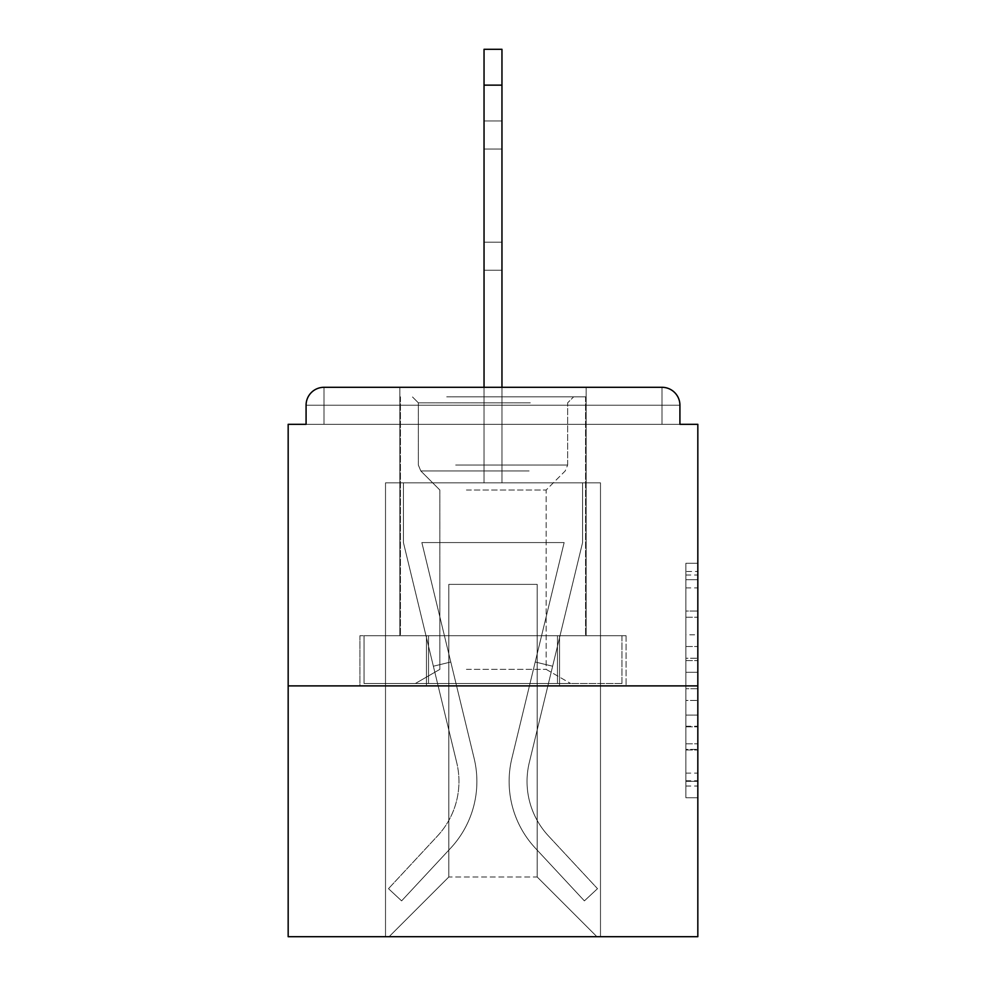 <?xml version="1.0" encoding="UTF-8"?>
<svg xmlns="http://www.w3.org/2000/svg" width="986" height="986" viewBox="0 0 986 986"><rect width="100%" height="100%" fill="white"/><g stroke="black" fill="none" stroke-linecap="round" stroke-linejoin="round"><path stroke-width="0.74" stroke-dasharray="4.93 3.7" d="M685.886 634.787L685.886 672.304L697.829 672.304L697.829 786.027L697.829 574.998L697.829 672.304L685.886 672.304L685.886 571.486L685.886 797.748L685.886 563.277L685.886 781.331L697.829 781.331L685.886 781.331L697.829 781.331L685.886 781.331L685.886 743.814L685.886 797.748L697.829 797.748L697.829 563.277L697.829 780.752L697.829 688.721L685.886 688.721L697.829 688.721L697.829 743.814L697.829 579.694L685.886 579.694L697.829 579.694L697.829 797.748L697.829 574.998L697.829 797.748L685.886 797.748L685.886 563.277L697.829 563.277L697.829 574.998L697.829 563.277L697.829 574.998L697.829 563.277L697.829 571.486L697.829 563.277L685.886 563.277L685.886 579.694L697.829 579.694L685.886 579.694L685.886 634.787L697.829 634.787M399.835 635.723L399.835 387.301L586.165 387.301L399.835 387.301L586.165 387.301L399.835 387.301L399.835 635.723L586.165 635.723L586.165 387.301L399.835 387.301L586.165 387.301L399.835 387.301L586.165 387.301L586.165 635.723L399.835 635.723M697.829 658.241L697.829 646.52L697.829 658.241L685.886 658.241L685.886 611.049L685.886 749.976L685.886 715.096L697.829 715.096L685.886 715.096L685.886 797.748L697.829 797.748L685.886 797.748L697.829 797.748L685.886 797.748L685.886 563.277L697.829 563.277L685.886 563.277L697.829 563.277L685.886 563.277L685.886 658.241L697.829 658.241M697.829 685.886L697.829 936.7L288.171 936.7L288.171 685.886L697.829 685.886L697.829 424.325L679.921 424.325L679.921 405.221L679.921 424.325L306.079 424.325L306.079 405.221L306.079 424.325L288.171 424.325L288.171 685.886L697.829 685.886L288.171 685.886M484.04 387.301L484.04 85.129L484.04 482.844L484.04 85.129L484.04 482.844L484.04 85.129L484.04 482.844L484.04 85.129L484.04 482.844L484.04 85.129L484.04 482.844L484.04 85.129L484.04 482.844L484.04 85.129L484.04 482.844L484.04 85.129L484.04 482.844L484.04 85.129L484.04 482.844L484.04 85.129L484.04 482.844L484.04 85.129L484.04 482.844L484.04 85.129L484.04 482.844L484.04 85.129L501.96 85.129L484.04 85.129L501.96 85.129L484.04 85.129L501.96 85.129L484.04 85.129L501.96 85.129L484.04 85.129L501.96 85.129L484.04 85.129L501.96 85.129L484.04 85.129L501.96 85.129L484.04 85.129L501.96 85.129L484.04 85.129L501.96 85.129L484.04 85.129L501.96 85.129L484.04 85.129L501.96 85.129L484.04 85.129L484.04 49.3L501.96 49.3L484.04 49.3L501.96 49.3L501.96 85.129L484.04 85.129L484.04 49.3L501.96 49.3L484.04 49.3L501.96 49.3L501.96 85.129L484.04 85.129L484.04 49.3L501.96 49.3L484.04 49.3L501.96 49.3L501.96 85.129L484.04 85.129L484.04 49.3L501.96 49.3L501.96 85.129L484.04 85.129L484.04 49.3L484.04 482.844L484.04 424.325L484.04 482.844L484.04 424.325L484.04 482.844L484.04 424.325L484.04 482.844L484.04 424.325L484.04 482.844L484.04 424.325L484.04 482.844L484.04 424.325L484.04 482.844L484.04 424.325L484.04 482.844L484.04 424.325L484.04 482.844L484.04 424.325L484.04 482.844L484.04 424.325L484.04 482.844L484.04 424.325L484.04 482.844L484.04 424.325L484.04 482.844L484.04 424.325L484.04 482.844L484.04 424.325L484.04 482.844L484.04 424.325L501.96 424.325L484.04 424.325L501.96 424.325L484.04 424.325L501.96 424.325L484.04 424.325L501.96 424.325L484.04 424.325L501.96 424.325L484.04 424.325L501.96 424.325L484.04 424.325L501.96 424.325L484.04 424.325L501.96 424.325L484.04 424.325L501.96 424.325L484.04 424.325L501.96 424.325L484.04 424.325L501.96 424.325L484.04 424.325L501.96 424.325L484.04 424.325L501.96 424.325L484.04 424.325L501.96 424.325L484.04 424.325L501.96 424.325L484.04 424.325L484.04 482.844L484.04 424.325L501.96 424.325L484.04 424.325L484.04 482.844L385.514 482.844L385.514 936.7L600.486 936.7L600.486 482.844L385.514 482.844L385.514 936.7L389.088 936.7L448.815 876.985L448.815 584.365L448.815 876.985L448.815 584.365L537.185 584.365L537.185 876.985L596.912 936.7L600.486 936.7L600.486 482.844L385.514 482.844L385.514 936.7L389.088 936.7L448.815 876.985L448.815 584.365L448.815 876.985L448.815 584.365L537.185 584.365L537.185 876.985L596.912 936.7L600.486 936.7L600.486 482.844L385.514 482.844L385.514 936.7L389.088 936.7L448.815 876.985L448.815 584.365L537.185 584.365L537.185 876.985L596.912 936.7L600.486 936.7L600.486 482.844L385.514 482.844L385.514 936.7L389.088 936.7L448.815 876.985L448.815 584.365L537.185 584.365L537.185 876.985L596.912 936.7L600.486 936.7L600.486 482.844L385.514 482.844L385.514 936.7L389.088 936.7L448.815 876.985L448.815 584.365L537.185 584.365L537.185 876.985L596.912 936.7L600.486 936.7L600.486 482.844L385.514 482.844L385.514 936.7L389.088 936.7L448.815 876.985L448.815 584.365L537.185 584.365L537.185 876.985L596.912 936.7L600.486 936.7L600.486 482.844L385.514 482.844L385.514 936.7L389.088 936.7L448.815 876.985L448.815 584.365L537.185 584.365L537.185 876.985L596.912 936.7L600.486 936.7L600.486 482.844L385.514 482.844L385.514 936.7L389.088 936.7L448.815 876.985L448.815 584.365L537.185 584.365L537.185 876.985L596.912 936.7L600.486 936.7L600.486 482.844L385.514 482.844L385.514 936.7L389.088 936.7L448.815 876.985L448.815 584.365L537.185 584.365L537.185 876.985L596.912 936.7L600.486 936.7L600.486 482.844L385.514 482.844L385.514 936.7L389.088 936.7L448.815 876.985L448.815 584.365L537.185 584.365L537.185 876.985L596.912 936.7L600.486 936.7L600.486 482.844L385.514 482.844L385.514 936.7L389.088 936.7L448.815 876.985L448.815 584.365L537.185 584.365L537.185 876.985L596.912 936.7L600.486 936.7L600.486 482.844L385.514 482.844L385.514 936.7L389.088 936.7L448.815 876.985L448.815 584.365L537.185 584.365L537.185 876.985L596.912 936.7L600.486 936.7L600.486 482.844L385.514 482.844L385.514 936.7L389.088 936.7L448.815 876.985L448.815 584.365L537.185 584.365L537.185 876.985L596.912 936.7L600.486 936.7L600.486 482.844L385.514 482.844L385.514 936.7L389.088 936.7L448.815 876.985L448.815 584.365L537.185 584.365L537.185 876.985L596.912 936.7L600.486 936.7L600.486 482.844L385.514 482.844L385.514 936.7L389.088 936.7L448.815 876.985L448.815 584.365L537.185 584.365L537.185 876.985L596.912 936.7L600.486 936.7L600.486 482.844L385.514 482.844L385.514 936.7L389.088 936.7L448.815 876.985L448.815 584.365L537.185 584.365L537.185 876.985L596.912 936.7L600.486 936.7L600.486 482.844L501.96 482.844L600.486 482.844L501.96 482.844L600.486 482.844L501.96 482.844L600.486 482.844L501.96 482.844L600.486 482.844L501.96 482.844L600.486 482.844L501.96 482.844L600.486 482.844L501.96 482.844L600.486 482.844L501.96 482.844L600.486 482.844L600.486 936.7L600.486 482.844L600.486 936.7L600.486 482.844L600.486 936.7L600.486 482.844L600.486 936.7L600.486 482.844L600.486 936.7L600.486 482.844L600.486 936.7L600.486 482.844L600.486 936.7L600.486 482.844L600.486 936.7L389.088 936.7L448.815 876.985L448.815 584.365L537.185 584.365L537.185 876.985L596.912 936.7L537.185 876.985L596.912 936.7L537.185 876.985L596.912 936.7L537.185 876.985L596.912 936.7L537.185 876.985L596.912 936.7L537.185 876.985L596.912 936.7L537.185 876.985L596.912 936.7L537.185 876.985L596.912 936.7L537.185 876.985L448.815 876.985L448.815 584.365L537.185 584.365L537.185 876.985L596.912 936.7L537.185 876.985L537.185 584.365L448.815 584.365L537.185 584.365L537.185 876.985L537.185 584.365L448.815 584.365L448.815 876.985L448.815 584.365L537.185 584.365L537.185 876.985L537.185 584.365L448.815 584.365L448.815 876.985L448.815 584.365L537.185 584.365L537.185 876.985L537.185 584.365L448.815 584.365L448.815 876.985L448.815 584.365L537.185 584.365L537.185 876.985L537.185 584.365L448.815 584.365L448.815 876.985L448.815 584.365L537.185 584.365L537.185 876.985L537.185 584.365L448.815 584.365L448.815 876.985L448.815 584.365L537.185 584.365L537.185 876.985L537.185 584.365L448.815 584.365L448.815 876.985L537.185 876.985L537.185 584.365L448.815 584.365L537.185 584.365L537.185 876.985L537.185 584.365L448.815 584.365L448.815 876.985L389.088 936.7L448.815 876.985L389.088 936.7L448.815 876.985L389.088 936.7L448.815 876.985L389.088 936.7L448.815 876.985L389.088 936.7L448.815 876.985L389.088 936.7L448.815 876.985L389.088 936.7L448.815 876.985L389.088 936.7L448.815 876.985L389.088 936.7L385.514 936.7L389.088 936.7L385.514 936.7L389.088 936.7L385.514 936.7L389.088 936.7L385.514 936.7L389.088 936.7L385.514 936.7L389.088 936.7L385.514 936.7L389.088 936.7L385.514 936.7L389.088 936.7L385.514 936.7L385.514 482.844L385.514 936.7L385.514 482.844L385.514 936.7L385.514 482.844L385.514 936.7L385.514 482.844L385.514 936.7L385.514 482.844L385.514 936.7L385.514 482.844L385.514 936.7L385.514 482.844L385.514 936.7L385.514 482.844L501.96 482.844L501.96 49.3L501.96 482.844L501.96 49.3L484.04 49.3L484.04 482.844L501.96 482.844L501.96 49.3L501.96 482.844L484.04 482.844L501.96 482.844L501.96 49.3L484.04 49.3L501.96 49.3L501.96 482.844L501.96 49.3L484.04 49.3L484.04 482.844L501.96 482.844L501.96 49.3L501.96 482.844L484.04 482.844L501.96 482.844L501.96 49.3L484.04 49.3L501.96 49.3L501.96 482.844L501.96 49.3L484.04 49.3L484.04 85.129L484.04 49.3L501.96 49.3L501.96 482.844L484.04 482.844L501.96 482.844L501.96 49.3L484.04 49.3L484.04 482.844L501.96 482.844L501.96 49.3L501.96 482.844L501.96 49.3L484.04 49.3L501.96 49.3L501.96 482.844L484.04 482.844L501.96 482.844L501.96 49.3L484.04 49.3L484.04 482.844L501.96 482.844L501.96 49.3L501.96 482.844L501.96 49.3L484.04 49.3L501.96 49.3L501.96 482.844L484.04 482.844L501.96 482.844L501.96 49.3L484.04 49.3L484.04 85.129L484.04 49.3L501.96 49.3L501.96 482.844L501.96 49.3L484.04 49.3L484.04 482.844L501.96 482.844L501.96 387.301M679.921 405.221L662 405.221L662 387.301L662 405.221L679.921 405.221L662 405.221L662 387.301L662 405.221L679.921 405.221L662 405.221L662 387.301L662 405.221L679.921 405.221L662 405.221L662 387.301L662 405.221L679.921 405.221L662 405.221L662 387.301L662 405.221L679.921 405.221L662 405.221L662 387.301L662 405.221L679.921 405.221L662 405.221L662 387.301L662 405.221L679.921 405.221L662 405.221L662 387.301L662 405.221L679.921 405.221L662 405.221L662 387.301L662 405.221L679.921 405.221L662 405.221L662 387.301L662 405.221L679.921 405.221L662 405.221L662 387.301L662 405.221L679.921 405.221L662 405.221L662 387.301L662 405.221L679.921 405.221L662 405.221L662 387.301L662 405.221L679.921 405.221L662 405.221L662 387.301L662 405.221L679.921 405.221L662 405.221L662 387.301L662 424.325L662 405.221L679.921 405.221L662 405.221L662 387.301L324 387.301L662 387.301L324 387.301L662 387.301L324 387.301L662 387.301L324 387.301L662 387.301L662 405.221L679.921 405.221A17.921 17.921 0 0 0 662 387.301A17.921 17.921 0 0 1 679.921 405.221A17.921 17.921 0 0 0 662 387.301A17.921 17.921 0 0 1 679.921 405.221A17.921 17.921 0 0 0 662 387.301A17.921 17.921 0 0 1 679.921 405.221A17.921 17.921 0 0 0 662 387.301A17.921 17.921 0 0 1 679.921 405.221A17.921 17.921 0 0 0 662 387.301A17.921 17.921 0 0 1 679.921 405.221A17.921 17.921 0 0 0 662 387.301A17.921 17.921 0 0 1 679.921 405.221A17.921 17.921 0 0 0 662 387.301A17.921 17.921 0 0 1 679.921 405.221L679.921 424.325L679.921 405.221A17.921 17.921 0 0 0 662 387.301L324 387.301L662 387.301A17.921 17.921 0 0 1 679.921 405.221A17.921 17.921 0 0 0 662 387.301L324 387.301L662 387.301A17.921 17.921 0 0 1 679.921 405.221A17.921 17.921 0 0 0 662 387.301L324 387.301A17.921 17.921 0 0 0 306.079 405.221A17.921 17.921 0 0 1 324 387.301A17.921 17.921 0 0 0 306.079 405.221L306.079 424.325L679.921 424.325L306.079 424.325L679.921 424.325L306.079 424.325L679.921 424.325L306.079 424.325L679.921 424.325L306.079 424.325L679.921 424.325L306.079 424.325L679.921 424.325L306.079 424.325L679.921 424.325L306.079 424.325L679.921 424.325L306.079 424.325L679.921 424.325L306.079 424.325L679.921 424.325L306.079 424.325L679.921 424.325L306.079 424.325L679.921 424.325L306.079 424.325L679.921 424.325L306.079 424.325L679.921 424.325L679.921 405.221A17.921 17.921 0 0 0 662 387.301L324 387.301A17.921 17.921 0 0 0 306.079 405.221A17.921 17.921 0 0 1 324 387.301A17.921 17.921 0 0 0 306.079 405.221L306.079 424.325L324 424.325L306.079 424.325L306.079 405.221A17.921 17.921 0 0 1 324 387.301A17.921 17.921 0 0 0 306.079 405.221L324 405.221L324 424.325L662 424.325L324 424.325L324 405.221L662 405.221L324 405.221L324 424.325L324 405.221L662 405.221L662 424.325L662 405.221L324 405.221L324 424.325L324 405.221L662 405.221L662 424.325L662 405.221L324 405.221L324 424.325L324 405.221L662 405.221L662 424.325L662 405.221L324 405.221L324 424.325L324 405.221L662 405.221L662 424.325L662 405.221L324 405.221L324 424.325L324 405.221L662 405.221L662 424.325L662 405.221L324 405.221L324 424.325L324 405.221L662 405.221L662 424.325L662 405.221L324 405.221L324 424.325L324 405.221L662 405.221L662 424.325L662 405.221L324 405.221L324 424.325L324 405.221L662 405.221L662 424.325L662 405.221L324 405.221L324 424.325L324 405.221L662 405.221L662 424.325L662 405.221L324 405.221L324 424.325L324 405.221L662 405.221L662 424.325L662 405.221L324 405.221L324 424.325L324 405.221L662 405.221L662 424.325L662 405.221L324 405.221L324 424.325L324 405.221L662 405.221L662 424.325L662 405.221L324 405.221L324 424.325L324 405.221L662 405.221L662 424.325L662 405.221L324 405.221L324 424.325L324 405.221L662 405.221L662 424.325L662 405.221L324 405.221L324 424.325L324 405.221L662 405.221L662 424.325L662 405.221L324 405.221L324 387.301A17.921 17.921 0 0 0 306.079 405.221L324 405.221L324 387.301A17.921 17.921 0 0 0 306.079 405.221L324 405.221L324 387.301A17.921 17.921 0 0 0 306.079 405.221L324 405.221L324 387.301A17.921 17.921 0 0 0 306.079 405.221L324 405.221L324 387.301A17.921 17.921 0 0 0 306.079 405.221L324 405.221L324 387.301A17.921 17.921 0 0 0 306.079 405.221L324 405.221L324 387.301A17.921 17.921 0 0 0 306.079 405.221L324 405.221L324 387.301A17.921 17.921 0 0 0 306.079 405.221L324 405.221L324 387.301A17.921 17.921 0 0 0 306.079 405.221L324 405.221L324 387.301A17.921 17.921 0 0 0 306.079 405.221L324 405.221L324 387.301A17.921 17.921 0 0 0 306.079 405.221L324 405.221L324 387.301A17.921 17.921 0 0 0 306.079 405.221L324 405.221L324 387.301L324 405.221L306.079 405.221L324 405.221L324 387.301L324 405.221L306.079 405.221L324 405.221L324 387.301L324 405.221L306.079 405.221L324 405.221L324 387.301L324 405.221L306.079 405.221L324 405.221L324 387.301L324 405.221L306.079 405.221L324 405.221L324 387.301L324 405.221L306.079 405.221L324 405.221L324 387.301L324 405.221L306.079 405.221L324 405.221L324 387.301L324 405.221L306.079 405.221L324 405.221L324 387.301L324 405.221L306.079 405.221L324 405.221L324 387.301L324 405.221L306.079 405.221M359.915 685.886L626.085 685.886L359.915 685.886L359.915 635.723L626.085 635.723L426.457 635.723L426.457 685.886L426.457 635.723L559.543 635.723L559.543 685.886L559.543 635.723L626.085 635.723L626.085 685.886L626.085 635.723L359.915 635.723L359.915 685.886M685.886 672.304L697.829 672.304L685.886 672.304M685.886 571.486L685.886 563.277L685.886 571.486L697.829 571.486L685.886 571.486M685.886 749.385L685.886 700.442L685.886 749.385L697.829 749.385L685.886 749.385M685.886 700.442L685.886 688.721L697.829 688.721L685.886 688.721L685.886 700.442L697.829 700.442L685.886 700.442M685.886 611.049L685.886 579.694L685.886 611.049L697.829 611.049L685.886 611.049M685.886 563.277L697.829 563.277L685.886 563.277L685.886 574.998L685.886 563.277L697.829 563.277M685.886 797.748L697.829 797.748L685.886 797.748L685.886 786.027L685.886 797.748M559.543 635.723L559.543 685.886L559.543 635.723M426.457 635.723L426.457 685.886L426.457 635.723M511.87 758.382A97.934 97.934 0 0 0 535.336 848.133L584.39 900.871L597.504 888.669L584.39 900.871L535.336 848.133L584.39 900.871L597.504 888.669L584.39 900.871L535.336 848.133L584.39 900.871L597.504 888.669L584.39 900.871L535.336 848.133L584.39 900.871L597.504 888.669L584.39 900.871L535.336 848.133L584.39 900.871L597.504 888.669L584.39 900.871L535.336 848.133L584.39 900.871L597.504 888.669L584.39 900.871L535.336 848.133L584.39 900.871L597.504 888.669L584.39 900.871L535.336 848.133L584.39 900.871L597.504 888.669L584.39 900.871L535.336 848.133L584.39 900.871L597.504 888.669L584.39 900.871L535.336 848.133L584.39 900.871L597.504 888.669L584.39 900.871L535.336 848.133L584.39 900.871L597.504 888.669L584.39 900.871L535.336 848.133L584.39 900.871L597.504 888.669L584.39 900.871L535.336 848.133L584.39 900.871L597.504 888.669L584.39 900.871L535.336 848.133L584.39 900.871L597.504 888.669L584.39 900.871L535.336 848.133L584.39 900.871L597.504 888.669L584.39 900.871L535.336 848.133L584.39 900.871L597.504 888.669L584.39 900.871L535.336 848.133L584.39 900.871L597.504 888.669L584.39 900.871L535.336 848.133L584.39 900.871L597.504 888.669L584.39 900.871L535.336 848.133L584.39 900.871L597.504 888.669L584.39 900.871L535.336 848.133L584.39 900.871L597.504 888.669L584.39 900.871L535.336 848.133L584.39 900.871L597.504 888.669L584.39 900.871L535.336 848.133L584.39 900.871L597.504 888.669L584.39 900.871L535.336 848.133L584.39 900.871L597.504 888.669L584.39 900.871L535.336 848.133L584.39 900.871L597.504 888.669L584.39 900.871L535.336 848.133L584.39 900.871L597.504 888.669L584.39 900.871L535.336 848.133L584.39 900.871L597.504 888.669L584.39 900.871L535.336 848.133L584.39 900.871L597.504 888.669L584.39 900.871L535.336 848.133L584.39 900.871L597.504 888.669L584.39 900.871L535.336 848.133L584.39 900.871L597.504 888.669L584.39 900.871L535.336 848.133L584.39 900.871L597.504 888.669L584.39 900.871L535.336 848.133L584.39 900.871L597.504 888.669L584.39 900.871L535.336 848.133L584.39 900.871L597.504 888.669L584.39 900.871L535.336 848.133A97.934 97.934 0 0 1 509.121 781.43A97.934 97.934 0 0 0 535.336 848.133A97.934 97.934 0 0 1 509.121 781.43A97.934 97.934 0 0 0 535.336 848.133A97.934 97.934 0 0 1 509.121 781.43A97.934 97.934 0 0 0 535.336 848.133A97.934 97.934 0 0 1 509.121 781.43A97.934 97.934 0 0 0 535.336 848.133A97.934 97.934 0 0 1 509.121 781.43A97.934 97.934 0 0 0 535.336 848.133A97.934 97.934 0 0 1 509.121 781.43A97.934 97.934 0 0 0 535.336 848.133A97.934 97.934 0 0 1 509.121 781.43A97.934 97.934 0 0 0 535.336 848.133A97.934 97.934 0 0 1 509.121 781.43A97.934 97.934 0 0 0 535.336 848.133A97.934 97.934 0 0 1 509.121 781.43A97.934 97.934 0 0 0 535.336 848.133A97.934 97.934 0 0 1 509.121 781.43A97.934 97.934 0 0 0 535.336 848.133A97.934 97.934 0 0 1 509.121 781.43A97.934 97.934 0 0 0 535.336 848.133A97.934 97.934 0 0 1 509.121 781.43A97.934 97.934 0 0 0 535.336 848.133A97.934 97.934 0 0 1 509.121 781.43A97.934 97.934 0 0 0 535.336 848.133A97.934 97.934 0 0 1 509.121 781.43A97.934 97.934 0 0 0 535.336 848.133A97.934 97.934 0 0 1 509.121 781.43A97.934 97.934 0 0 0 535.336 848.133A97.934 97.934 0 0 1 509.121 781.43A97.934 97.934 0 0 0 535.336 848.133A97.934 97.934 0 0 1 509.121 781.43A97.934 97.934 0 0 0 535.336 848.133A97.934 97.934 0 0 1 509.121 781.43A97.934 97.934 0 0 0 535.336 848.133A97.934 97.934 0 0 1 509.121 781.43A97.934 97.934 0 0 0 535.336 848.133A97.934 97.934 0 0 1 509.121 781.43A97.934 97.934 0 0 0 535.336 848.133A97.934 97.934 0 0 1 509.121 781.43A97.934 97.934 0 0 0 535.336 848.133A97.934 97.934 0 0 1 509.121 781.43A97.934 97.934 0 0 0 535.336 848.133A97.934 97.934 0 0 1 509.121 781.43A97.934 97.934 0 0 0 535.336 848.133A97.934 97.934 0 0 1 509.121 781.43A97.934 97.934 0 0 0 535.336 848.133A97.934 97.934 0 0 1 509.121 781.43A97.934 97.934 0 0 0 535.336 848.133A97.934 97.934 0 0 1 509.121 781.43A97.934 97.934 0 0 0 535.336 848.133A97.934 97.934 0 0 1 509.121 781.43A97.934 97.934 0 0 0 535.336 848.133A97.934 97.934 0 0 1 509.121 781.43A97.934 97.934 0 0 0 535.336 848.133A97.934 97.934 0 0 1 509.121 781.43A97.934 97.934 0 0 0 535.336 848.133A97.934 97.934 0 0 1 509.121 781.43A97.934 97.934 0 0 0 535.336 848.133A97.934 97.934 0 0 1 509.121 781.43A97.934 97.934 0 0 0 535.336 848.133A97.934 97.934 0 0 1 511.87 758.382A97.934 97.934 0 0 0 509.121 781.43A97.934 97.934 0 0 1 511.87 758.382A97.934 97.934 0 0 0 509.121 781.43A97.934 97.934 0 0 1 511.87 758.382A97.934 97.934 0 0 0 509.121 781.43A97.934 97.934 0 0 1 511.87 758.382A97.934 97.934 0 0 0 509.121 781.43A97.934 97.934 0 0 1 511.87 758.382A97.934 97.934 0 0 0 509.121 781.43A97.934 97.934 0 0 1 511.87 758.382A97.934 97.934 0 0 0 509.121 781.43A97.934 97.934 0 0 1 511.87 758.382A97.934 97.934 0 0 0 509.121 781.43A97.934 97.934 0 0 1 511.87 758.382A97.934 97.934 0 0 0 509.121 781.43A97.934 97.934 0 0 1 511.87 758.382A97.934 97.934 0 0 0 509.121 781.43A97.934 97.934 0 0 1 511.87 758.382A97.934 97.934 0 0 0 509.121 781.43A97.934 97.934 0 0 1 511.87 758.382A97.934 97.934 0 0 0 509.121 781.43A97.934 97.934 0 0 1 511.87 758.382A97.934 97.934 0 0 0 509.121 781.43A97.934 97.934 0 0 1 511.87 758.382A97.934 97.934 0 0 0 509.121 781.43A97.934 97.934 0 0 1 511.87 758.382A97.934 97.934 0 0 0 509.121 781.43A97.934 97.934 0 0 1 511.87 758.382A97.934 97.934 0 0 0 509.121 781.43A97.934 97.934 0 0 1 511.87 758.382A97.934 97.934 0 0 0 509.121 781.43A97.934 97.934 0 0 1 511.87 758.382A97.934 97.934 0 0 0 509.121 781.43A97.934 97.934 0 0 1 511.87 758.382A97.934 97.934 0 0 0 509.121 781.43A97.934 97.934 0 0 1 511.87 758.382A97.934 97.934 0 0 0 509.121 781.43A97.934 97.934 0 0 1 511.87 758.382A97.934 97.934 0 0 0 509.121 781.43A97.934 97.934 0 0 1 511.87 758.382A97.934 97.934 0 0 0 509.121 781.43A97.934 97.934 0 0 1 511.87 758.382A97.934 97.934 0 0 0 509.121 781.43A97.934 97.934 0 0 1 511.87 758.382A97.934 97.934 0 0 0 509.121 781.43A97.934 97.934 0 0 1 511.87 758.382A97.934 97.934 0 0 0 509.121 781.43A97.934 97.934 0 0 1 511.87 758.382A97.934 97.934 0 0 0 509.121 781.43A97.934 97.934 0 0 1 511.87 758.382A97.934 97.934 0 0 0 509.121 781.43A97.934 97.934 0 0 1 511.87 758.382A97.934 97.934 0 0 0 509.121 781.43A97.934 97.934 0 0 1 511.87 758.382A97.934 97.934 0 0 0 509.121 781.43A97.934 97.934 0 0 1 511.87 758.382A97.934 97.934 0 0 0 509.121 781.43A97.934 97.934 0 0 1 511.87 758.382A97.934 97.934 0 0 0 509.121 781.43A97.934 97.934 0 0 1 511.87 758.382A97.934 97.934 0 0 0 509.121 781.43A97.934 97.934 0 0 1 511.87 758.382L564.14 542.571L511.87 758.382L535.213 662L552.628 666.216L529.285 762.597A80.026 80.026 0 0 0 548.462 835.931L597.504 888.669L548.462 835.931A80.026 80.026 0 0 1 527.042 781.43A80.026 80.026 0 0 0 548.462 835.931A80.026 80.026 0 0 1 527.042 781.43A80.026 80.026 0 0 0 548.462 835.931A80.026 80.026 0 0 1 527.042 781.43A80.026 80.026 0 0 0 548.462 835.931A80.026 80.026 0 0 1 527.042 781.43A80.026 80.026 0 0 0 548.462 835.931A80.026 80.026 0 0 1 527.042 781.43A80.026 80.026 0 0 0 548.462 835.931A80.026 80.026 0 0 1 527.042 781.43A80.026 80.026 0 0 0 548.462 835.931A80.026 80.026 0 0 1 527.042 781.43A80.026 80.026 0 0 0 548.462 835.931A80.026 80.026 0 0 1 527.042 781.43A80.026 80.026 0 0 0 548.462 835.931A80.026 80.026 0 0 1 527.042 781.43A80.026 80.026 0 0 0 548.462 835.931A80.026 80.026 0 0 1 527.042 781.43A80.026 80.026 0 0 0 548.462 835.931A80.026 80.026 0 0 1 527.042 781.43A80.026 80.026 0 0 0 548.462 835.931A80.026 80.026 0 0 1 527.042 781.43A80.026 80.026 0 0 0 548.462 835.931A80.026 80.026 0 0 1 527.042 781.43A80.026 80.026 0 0 0 548.462 835.931A80.026 80.026 0 0 1 527.042 781.43A80.026 80.026 0 0 0 548.462 835.931A80.026 80.026 0 0 1 527.042 781.43A80.026 80.026 0 0 0 548.462 835.931A80.026 80.026 0 0 1 527.042 781.43A80.026 80.026 0 0 0 548.462 835.931A80.026 80.026 0 0 1 527.042 781.43A80.026 80.026 0 0 0 548.462 835.931A80.026 80.026 0 0 1 527.042 781.43A80.026 80.026 0 0 0 548.462 835.931A80.026 80.026 0 0 1 527.042 781.43A80.026 80.026 0 0 0 548.462 835.931A80.026 80.026 0 0 1 527.042 781.43A80.026 80.026 0 0 0 548.462 835.931A80.026 80.026 0 0 1 527.042 781.43A80.026 80.026 0 0 0 548.462 835.931A80.026 80.026 0 0 1 527.042 781.43A80.026 80.026 0 0 0 548.462 835.931A80.026 80.026 0 0 1 527.042 781.43A80.026 80.026 0 0 0 548.462 835.931A80.026 80.026 0 0 1 527.042 781.43A80.026 80.026 0 0 0 548.462 835.931A80.026 80.026 0 0 1 527.042 781.43A80.026 80.026 0 0 0 548.462 835.931A80.026 80.026 0 0 1 527.042 781.43A80.026 80.026 0 0 0 548.462 835.931A80.026 80.026 0 0 1 527.042 781.43A80.026 80.026 0 0 0 548.462 835.931A80.026 80.026 0 0 1 527.042 781.43A80.026 80.026 0 0 0 548.462 835.931A80.026 80.026 0 0 1 527.042 781.43A80.026 80.026 0 0 0 548.462 835.931A80.026 80.026 0 0 1 527.042 781.43A80.026 80.026 0 0 0 548.462 835.931A80.026 80.026 0 0 1 527.042 781.43A80.026 80.026 0 0 0 548.462 835.931A80.026 80.026 0 0 1 529.285 762.597A80.026 80.026 0 0 0 527.042 781.43A80.026 80.026 0 0 1 529.285 762.597A80.026 80.026 0 0 0 527.042 781.43A80.026 80.026 0 0 1 529.285 762.597A80.026 80.026 0 0 0 527.042 781.43A80.026 80.026 0 0 1 529.285 762.597A80.026 80.026 0 0 0 527.042 781.43A80.026 80.026 0 0 1 529.285 762.597A80.026 80.026 0 0 0 527.042 781.43A80.026 80.026 0 0 1 529.285 762.597A80.026 80.026 0 0 0 527.042 781.43A80.026 80.026 0 0 1 529.285 762.597A80.026 80.026 0 0 0 527.042 781.43A80.026 80.026 0 0 1 529.285 762.597A80.026 80.026 0 0 0 527.042 781.43A80.026 80.026 0 0 1 529.285 762.597A80.026 80.026 0 0 0 527.042 781.43A80.026 80.026 0 0 1 529.285 762.597A80.026 80.026 0 0 0 527.042 781.43A80.026 80.026 0 0 1 529.285 762.597A80.026 80.026 0 0 0 527.042 781.43A80.026 80.026 0 0 1 529.285 762.597A80.026 80.026 0 0 0 527.042 781.43A80.026 80.026 0 0 1 529.285 762.597A80.026 80.026 0 0 0 527.042 781.43A80.026 80.026 0 0 1 529.285 762.597A80.026 80.026 0 0 0 527.042 781.43A80.026 80.026 0 0 1 529.285 762.597A80.026 80.026 0 0 0 527.042 781.43A80.026 80.026 0 0 1 529.285 762.597A80.026 80.026 0 0 0 527.042 781.43A80.026 80.026 0 0 1 529.285 762.597A80.026 80.026 0 0 0 527.042 781.43A80.026 80.026 0 0 1 529.285 762.597A80.026 80.026 0 0 0 527.042 781.43A80.026 80.026 0 0 1 529.285 762.597A80.026 80.026 0 0 0 527.042 781.43A80.026 80.026 0 0 1 529.285 762.597A80.026 80.026 0 0 0 527.042 781.43A80.026 80.026 0 0 1 529.285 762.597A80.026 80.026 0 0 0 527.042 781.43A80.026 80.026 0 0 1 529.285 762.597A80.026 80.026 0 0 0 527.042 781.43A80.026 80.026 0 0 1 529.285 762.597A80.026 80.026 0 0 0 527.042 781.43A80.026 80.026 0 0 1 529.285 762.597A80.026 80.026 0 0 0 527.042 781.43A80.026 80.026 0 0 1 529.285 762.597A80.026 80.026 0 0 0 527.042 781.43A80.026 80.026 0 0 1 529.285 762.597A80.026 80.026 0 0 0 527.042 781.43A80.026 80.026 0 0 1 529.285 762.597A80.026 80.026 0 0 0 527.042 781.43A80.026 80.026 0 0 1 529.285 762.597A80.026 80.026 0 0 0 527.042 781.43A80.026 80.026 0 0 1 529.285 762.597A80.026 80.026 0 0 0 527.042 781.43A80.026 80.026 0 0 1 529.285 762.597A80.026 80.026 0 0 0 527.042 781.43A80.026 80.026 0 0 1 529.285 762.597A80.026 80.026 0 0 0 527.042 781.43A80.026 80.026 0 0 1 529.285 762.597L582.578 542.571L529.285 762.597L582.578 542.571L582.578 482.844L403.422 482.844L582.578 482.844L403.422 482.844L582.578 482.844L403.422 482.844L582.578 482.844L403.422 482.844L582.578 482.844L403.422 482.844L582.578 482.844L403.422 482.844L582.578 482.844L403.422 482.844L582.578 482.844L403.422 482.844L582.578 482.844L403.422 482.844L582.578 482.844L403.422 482.844L582.578 482.844L403.422 482.844L582.578 482.844L403.422 482.844L582.578 482.844L403.422 482.844L582.578 482.844L403.422 482.844L582.578 482.844L403.422 482.844L582.578 482.844L403.422 482.844L582.578 482.844L582.578 542.571L529.285 762.597L582.578 542.571L582.578 482.844L582.578 542.571L529.285 762.597L582.578 542.571L582.578 482.844L582.578 542.571L529.285 762.597L582.578 542.571L582.578 482.844L582.578 542.571L529.285 762.597L582.578 542.571L582.578 482.844L582.578 542.571L529.285 762.597L582.578 542.571L582.578 482.844L582.578 542.571L529.285 762.597L582.578 542.571L582.578 482.844L582.578 542.571L529.285 762.597L582.578 542.571L582.578 482.844L582.578 542.571L529.285 762.597L582.578 542.571L582.578 482.844L582.578 542.571L529.285 762.597L582.578 542.571L582.578 482.844L582.578 542.571L529.285 762.597L582.578 542.571L582.578 482.844L582.578 542.571L529.285 762.597L582.578 542.571L582.578 482.844L582.578 542.571L529.285 762.597L582.578 542.571L582.578 482.844L582.578 542.571L529.285 762.597L582.578 542.571L582.578 482.844L582.578 542.571L529.285 762.597L582.578 542.571L582.578 482.844L582.578 542.571L529.285 762.597L552.628 666.216L535.213 662L511.87 758.382L564.14 542.571L421.86 542.571L474.13 758.382A97.934 97.934 0 0 1 450.664 848.133A97.934 97.934 0 0 0 474.13 758.382A97.934 97.934 0 0 1 450.664 848.133L401.61 900.871L450.664 848.133L401.61 900.871L388.496 888.669L401.61 900.871L388.496 888.669L401.61 900.871L450.664 848.133A97.934 97.934 0 0 0 474.13 758.382A97.934 97.934 0 0 1 450.664 848.133A97.934 97.934 0 0 0 474.13 758.382A97.934 97.934 0 0 1 450.664 848.133L401.61 900.871L450.664 848.133L401.61 900.871L388.496 888.669L401.61 900.871L388.496 888.669L401.61 900.871L450.664 848.133A97.934 97.934 0 0 0 474.13 758.382A97.934 97.934 0 0 1 450.664 848.133A97.934 97.934 0 0 0 474.13 758.382A97.934 97.934 0 0 1 450.664 848.133L401.61 900.871L450.664 848.133L401.61 900.871L388.496 888.669L401.61 900.871L388.496 888.669L401.61 900.871L450.664 848.133A97.934 97.934 0 0 0 474.13 758.382A97.934 97.934 0 0 1 450.664 848.133A97.934 97.934 0 0 0 474.13 758.382A97.934 97.934 0 0 1 450.664 848.133L401.61 900.871L450.664 848.133L401.61 900.871L388.496 888.669L401.61 900.871L388.496 888.669L401.61 900.871L450.664 848.133A97.934 97.934 0 0 0 474.13 758.382A97.934 97.934 0 0 1 450.664 848.133A97.934 97.934 0 0 0 474.13 758.382A97.934 97.934 0 0 1 450.664 848.133L401.61 900.871L450.664 848.133L401.61 900.871L388.496 888.669L401.61 900.871L388.496 888.669L401.61 900.871L450.664 848.133A97.934 97.934 0 0 0 474.13 758.382A97.934 97.934 0 0 1 450.664 848.133A97.934 97.934 0 0 0 474.13 758.382A97.934 97.934 0 0 1 450.664 848.133L401.61 900.871L450.664 848.133L401.61 900.871L388.496 888.669L401.61 900.871L388.496 888.669L401.61 900.871L450.664 848.133A97.934 97.934 0 0 0 474.13 758.382A97.934 97.934 0 0 1 450.664 848.133A97.934 97.934 0 0 0 474.13 758.382A97.934 97.934 0 0 1 450.664 848.133L401.61 900.871L450.664 848.133L401.61 900.871L388.496 888.669L401.61 900.871L388.496 888.669L401.61 900.871L450.664 848.133A97.934 97.934 0 0 0 474.13 758.382A97.934 97.934 0 0 1 450.664 848.133A97.934 97.934 0 0 0 474.13 758.382A97.934 97.934 0 0 1 450.664 848.133L401.61 900.871L450.664 848.133L401.61 900.871L388.496 888.669L401.61 900.871L388.496 888.669L401.61 900.871L450.664 848.133A97.934 97.934 0 0 0 474.13 758.382A97.934 97.934 0 0 1 450.664 848.133A97.934 97.934 0 0 0 474.13 758.382A97.934 97.934 0 0 1 450.664 848.133L401.61 900.871L450.664 848.133L401.61 900.871L388.496 888.669L401.61 900.871L388.496 888.669L401.61 900.871L450.664 848.133A97.934 97.934 0 0 0 474.13 758.382A97.934 97.934 0 0 1 450.664 848.133A97.934 97.934 0 0 0 474.13 758.382A97.934 97.934 0 0 1 450.664 848.133L401.61 900.871L450.664 848.133L401.61 900.871L388.496 888.669L401.61 900.871L388.496 888.669L401.61 900.871L450.664 848.133A97.934 97.934 0 0 0 474.13 758.382A97.934 97.934 0 0 1 450.664 848.133A97.934 97.934 0 0 0 474.13 758.382A97.934 97.934 0 0 1 450.664 848.133L401.61 900.871L450.664 848.133L401.61 900.871L388.496 888.669L401.61 900.871L388.496 888.669L401.61 900.871L450.664 848.133A97.934 97.934 0 0 0 474.13 758.382A97.934 97.934 0 0 1 450.664 848.133A97.934 97.934 0 0 0 474.13 758.382A97.934 97.934 0 0 1 450.664 848.133L401.61 900.871L450.664 848.133L401.61 900.871L388.496 888.669L401.61 900.871L388.496 888.669L401.61 900.871L450.664 848.133A97.934 97.934 0 0 0 474.13 758.382A97.934 97.934 0 0 1 450.664 848.133A97.934 97.934 0 0 0 474.13 758.382A97.934 97.934 0 0 1 450.664 848.133L401.61 900.871L450.664 848.133L401.61 900.871L388.496 888.669L401.61 900.871L388.496 888.669L401.61 900.871L450.664 848.133A97.934 97.934 0 0 0 474.13 758.382A97.934 97.934 0 0 1 450.664 848.133A97.934 97.934 0 0 0 474.13 758.382A97.934 97.934 0 0 1 450.664 848.133L401.61 900.871L450.664 848.133L401.61 900.871L388.496 888.669L401.61 900.871L388.496 888.669L401.61 900.871L450.664 848.133A97.934 97.934 0 0 0 474.13 758.382A97.934 97.934 0 0 1 450.664 848.133A97.934 97.934 0 0 0 474.13 758.382A97.934 97.934 0 0 1 450.664 848.133L401.61 900.871L450.664 848.133L401.61 900.871L388.496 888.669L401.61 900.871L388.496 888.669L401.61 900.871L450.664 848.133A97.934 97.934 0 0 0 474.13 758.382A97.934 97.934 0 0 1 450.664 848.133A97.934 97.934 0 0 0 474.13 758.382A97.934 97.934 0 0 1 450.664 848.133L401.61 900.871L450.664 848.133L401.61 900.871L388.496 888.669L401.61 900.871L388.496 888.669L401.61 900.871L450.664 848.133A97.934 97.934 0 0 0 474.13 758.382L421.86 542.571L564.14 542.571L511.87 758.382L535.213 662L552.628 666.216L535.213 662L511.87 758.382L564.14 542.571L421.86 542.571L474.13 758.382L450.787 662L433.372 666.216L456.715 762.597A80.026 80.026 0 0 1 437.537 835.931L388.496 888.669L437.537 835.931A80.026 80.026 0 0 0 456.715 762.597A80.026 80.026 0 0 1 437.537 835.931L388.496 888.669L437.537 835.931A80.026 80.026 0 0 0 456.715 762.597A80.026 80.026 0 0 1 437.537 835.931L388.496 888.669L437.537 835.931A80.026 80.026 0 0 0 456.715 762.597A80.026 80.026 0 0 1 437.537 835.931L388.496 888.669L437.537 835.931A80.026 80.026 0 0 0 456.715 762.597A80.026 80.026 0 0 1 437.537 835.931L388.496 888.669L437.537 835.931A80.026 80.026 0 0 0 456.715 762.597A80.026 80.026 0 0 1 437.537 835.931L388.496 888.669L437.537 835.931A80.026 80.026 0 0 0 456.715 762.597A80.026 80.026 0 0 1 437.537 835.931L388.496 888.669L437.537 835.931A80.026 80.026 0 0 0 456.715 762.597A80.026 80.026 0 0 1 437.537 835.931L388.496 888.669L437.537 835.931A80.026 80.026 0 0 0 456.715 762.597A80.026 80.026 0 0 1 437.537 835.931L388.496 888.669L437.537 835.931A80.026 80.026 0 0 0 456.715 762.597A80.026 80.026 0 0 1 437.537 835.931L388.496 888.669L437.537 835.931A80.026 80.026 0 0 0 456.715 762.597A80.026 80.026 0 0 1 437.537 835.931L388.496 888.669L437.537 835.931A80.026 80.026 0 0 0 456.715 762.597A80.026 80.026 0 0 1 437.537 835.931L388.496 888.669L437.537 835.931A80.026 80.026 0 0 0 456.715 762.597A80.026 80.026 0 0 1 437.537 835.931L388.496 888.669L437.537 835.931A80.026 80.026 0 0 0 456.715 762.597A80.026 80.026 0 0 1 437.537 835.931L388.496 888.669L437.537 835.931A80.026 80.026 0 0 0 456.715 762.597A80.026 80.026 0 0 1 437.537 835.931L388.496 888.669L437.537 835.931A80.026 80.026 0 0 0 456.715 762.597A80.026 80.026 0 0 1 437.537 835.931L388.496 888.669L437.537 835.931A80.026 80.026 0 0 0 456.715 762.597A80.026 80.026 0 0 1 437.537 835.931L388.496 888.669L437.537 835.931A80.026 80.026 0 0 0 456.715 762.597A80.026 80.026 0 0 1 437.537 835.931L388.496 888.669L437.537 835.931A80.026 80.026 0 0 0 456.715 762.597A80.026 80.026 0 0 1 437.537 835.931L388.496 888.669L437.537 835.931A80.026 80.026 0 0 0 456.715 762.597A80.026 80.026 0 0 1 437.537 835.931L388.496 888.669L437.537 835.931A80.026 80.026 0 0 0 456.715 762.597A80.026 80.026 0 0 1 437.537 835.931L388.496 888.669L437.537 835.931A80.026 80.026 0 0 0 456.715 762.597A80.026 80.026 0 0 1 437.537 835.931L388.496 888.669L437.537 835.931A80.026 80.026 0 0 0 456.715 762.597A80.026 80.026 0 0 1 437.537 835.931L388.496 888.669L437.537 835.931A80.026 80.026 0 0 0 456.715 762.597A80.026 80.026 0 0 1 437.537 835.931L388.496 888.669L437.537 835.931A80.026 80.026 0 0 0 456.715 762.597A80.026 80.026 0 0 1 437.537 835.931L388.496 888.669L437.537 835.931A80.026 80.026 0 0 0 456.715 762.597A80.026 80.026 0 0 1 437.537 835.931L388.496 888.669L437.537 835.931A80.026 80.026 0 0 0 456.715 762.597A80.026 80.026 0 0 1 437.537 835.931L388.496 888.669L437.537 835.931A80.026 80.026 0 0 0 456.715 762.597A80.026 80.026 0 0 1 437.537 835.931L388.496 888.669L437.537 835.931A80.026 80.026 0 0 0 456.715 762.597A80.026 80.026 0 0 1 437.537 835.931L388.496 888.669L437.537 835.931A80.026 80.026 0 0 0 456.715 762.597A80.026 80.026 0 0 1 437.537 835.931L388.496 888.669L437.537 835.931A80.026 80.026 0 0 0 456.715 762.597A80.026 80.026 0 0 1 437.537 835.931L388.496 888.669L437.537 835.931A80.026 80.026 0 0 0 456.715 762.597A80.026 80.026 0 0 1 437.537 835.931L388.496 888.669L437.537 835.931A80.026 80.026 0 0 0 456.715 762.597L403.422 542.571L456.715 762.597L403.422 542.571L403.422 482.844L403.422 542.571L456.715 762.597L403.422 542.571L403.422 482.844L403.422 542.571L456.715 762.597L403.422 542.571L403.422 482.844L403.422 542.571L456.715 762.597L403.422 542.571L403.422 482.844L403.422 542.571L456.715 762.597L403.422 542.571L403.422 482.844L403.422 542.571L456.715 762.597L403.422 542.571L403.422 482.844L403.422 542.571L456.715 762.597L403.422 542.571L403.422 482.844L403.422 542.571L456.715 762.597L403.422 542.571L403.422 482.844L403.422 542.571L456.715 762.597L403.422 542.571L403.422 482.844L403.422 542.571L456.715 762.597L403.422 542.571L403.422 482.844L403.422 542.571L456.715 762.597L403.422 542.571L403.422 482.844L403.422 542.571L456.715 762.597L403.422 542.571L403.422 482.844L403.422 542.571L456.715 762.597L403.422 542.571L403.422 482.844L403.422 542.571L456.715 762.597L403.422 542.571L403.422 482.844L403.422 542.571L456.715 762.597L433.372 666.216L450.787 662L474.13 758.382L421.86 542.571L564.14 542.571L511.87 758.382L535.213 662L552.628 666.216L535.213 662L511.87 758.382L564.14 542.571L421.86 542.571L474.13 758.382L450.787 662L433.372 666.216L450.787 662L474.13 758.382L421.86 542.571L564.14 542.571L511.87 758.382L535.213 662L552.628 666.216L535.213 662L511.87 758.382L564.14 542.571L421.86 542.571L474.13 758.382L450.787 662L433.372 666.216L450.787 662L474.13 758.382L421.86 542.571L564.14 542.571L511.87 758.382L535.213 662L552.628 666.216L535.213 662L511.87 758.382L564.14 542.571L421.86 542.571L474.13 758.382L450.787 662L433.372 666.216L450.787 662L474.13 758.382L421.86 542.571L564.14 542.571L511.87 758.382L535.213 662L552.628 666.216L535.213 662L511.87 758.382L564.14 542.571L421.86 542.571L474.13 758.382L450.787 662L433.372 666.216L450.787 662L474.13 758.382L421.86 542.571L564.14 542.571L511.87 758.382L535.213 662L552.628 666.216L535.213 662L511.87 758.382L564.14 542.571L421.86 542.571L474.13 758.382L450.787 662L433.372 666.216L450.787 662L474.13 758.382L421.86 542.571L564.14 542.571L511.87 758.382L535.213 662L552.628 666.216L535.213 662L511.87 758.382L564.14 542.571L421.86 542.571L474.13 758.382L450.787 662L433.372 666.216L450.787 662L474.13 758.382L421.86 542.571L564.14 542.571L511.87 758.382L535.213 662L552.628 666.216L535.213 662L511.87 758.382L564.14 542.571L421.86 542.571L474.13 758.382L450.787 662L433.372 666.216L450.787 662L474.13 758.382L421.86 542.571L564.14 542.571L511.87 758.382L535.213 662L552.628 666.216L535.213 662L511.87 758.382L564.14 542.571L421.86 542.571L474.13 758.382L450.787 662L433.372 666.216L450.787 662L474.13 758.382L421.86 542.571L564.14 542.571L511.87 758.382L535.213 662L552.628 666.216L535.213 662L511.87 758.382L564.14 542.571L421.86 542.571L474.13 758.382L450.787 662L433.372 666.216L450.787 662L474.13 758.382L421.86 542.571L564.14 542.571L511.87 758.382L535.213 662L552.628 666.216L535.213 662L511.87 758.382L564.14 542.571L421.86 542.571L474.13 758.382L450.787 662L433.372 666.216L450.787 662L474.13 758.382L421.86 542.571L564.14 542.571L511.87 758.382L535.213 662L552.628 666.216L535.213 662L511.87 758.382L564.14 542.571L421.86 542.571L474.13 758.382L450.787 662L433.372 666.216L450.787 662L474.13 758.382L421.86 542.571L564.14 542.571L511.87 758.382L535.213 662L552.628 666.216L535.213 662L511.87 758.382L564.14 542.571L421.86 542.571L474.13 758.382L450.787 662L433.372 666.216L450.787 662L474.13 758.382L421.86 542.571L564.14 542.571L511.87 758.382L535.213 662L552.628 666.216L535.213 662L511.87 758.382L564.14 542.571L421.86 542.571L474.13 758.382L450.787 662L433.372 666.216L450.787 662L474.13 758.382L421.86 542.571L564.14 542.571L511.87 758.382M484.04 242.186L484.04 120.958L484.04 270.25L484.04 120.958L484.04 270.25L484.04 120.958L484.04 270.25L484.04 120.958L484.04 270.25L484.04 120.958L484.04 270.25L484.04 120.958L484.04 270.25L484.04 120.958L484.04 270.25L484.04 120.958L484.04 270.25L484.04 120.958L484.04 270.25L484.04 120.958L484.04 270.25L484.04 120.958L484.04 270.25L484.04 120.958L484.04 270.25L484.04 120.958L484.04 270.25L484.04 120.958L484.04 270.25L484.04 120.958L484.04 242.186L501.96 242.186L501.96 270.25L501.96 120.958L501.96 270.25L501.96 120.958L501.96 270.25L501.96 120.958L501.96 270.25L501.96 120.958L501.96 270.25L501.96 120.958L501.96 270.25L501.96 120.958L501.96 270.25L501.96 120.958L501.96 270.25L501.96 120.958L501.96 270.25L501.96 120.958L501.96 270.25L501.96 120.958L501.96 270.25L501.96 120.958L501.96 270.25L501.96 120.958L501.96 270.25L501.96 120.958L501.96 270.25L501.96 120.958L501.96 270.25L501.96 120.958L501.96 270.25L501.96 120.958L501.96 242.186L484.04 242.186M452.685 396.853L573.618 396.853L452.685 396.853M530.32 402.83L418.347 402.83L530.32 402.83M454.189 683.495L570.635 683.495L454.189 683.495M466.427 669.358L546.145 669.358L466.427 669.358M466.427 490.017L546.145 490.017L466.427 490.017M446.72 396.853L585.561 396.853L446.72 396.853M446.72 635.723L585.561 635.723L446.72 635.723M621.944 683.495L428.528 683.495L621.944 683.495L621.944 635.723L364.056 635.723L621.944 635.723L557.472 635.723L557.472 683.495L364.056 683.495L557.472 683.495L557.472 635.723L428.528 635.723L428.528 683.495L364.056 683.495L428.528 683.495L428.528 635.723L364.056 635.723L364.056 683.495L364.056 635.723L621.944 635.723L621.944 683.495M557.472 635.723L557.472 683.495L557.472 635.723M428.528 635.723L428.528 683.495L428.528 635.723M484.04 49.3L501.96 49.3L484.04 49.3M403.422 542.571L403.422 482.844L403.422 542.571L456.715 762.597L403.422 542.571L403.422 482.844L403.422 542.571M450.787 662L433.372 666.216L450.787 662L474.13 758.382L421.86 542.571L474.13 758.382L450.787 662L433.372 666.216L450.787 662M484.04 149.034L484.04 120.958L484.04 149.034L501.96 149.034L484.04 149.034M564.14 542.571L421.86 542.571L564.14 542.571M582.578 542.571L582.578 482.844L582.578 542.571M535.213 662L552.628 666.216L535.213 662M685.886 743.814L697.829 743.814L685.886 743.814M685.886 726.238L697.829 726.238M685.886 617.211L697.829 617.211L685.886 617.211M685.886 574.998L697.829 574.998M685.886 786.027L697.829 786.027M685.886 773.123L697.829 773.123M685.886 587.902L697.829 587.902M685.886 660.583L697.829 660.583L685.886 660.583M685.886 726.818L697.829 726.818L685.886 726.818M685.886 749.976L697.829 749.976L685.886 749.976M685.886 646.52L697.829 646.52L685.886 646.52M455.68 465.047L567.653 465.047L455.68 465.047M529.1 470.963L420.8 470.963L529.1 470.963M484.04 85.129L501.96 85.129M685.886 780.752L697.829 780.752M685.886 781.331L697.829 781.331M685.886 579.694L697.829 579.694M484.04 270.25L501.96 270.25L484.04 270.25M484.04 120.958L501.96 120.958L484.04 120.958M418.347 402.83L412.382 396.853L418.347 402.83L418.347 465.047L420.8 470.963L439.855 490.017L439.855 669.358L415.365 683.495L439.855 669.358L439.855 490.017L420.8 470.963L418.347 465.047L418.347 402.83M585.561 396.853L585.561 635.723L585.561 396.853M400.439 396.853L400.439 635.723L400.439 396.853M567.653 465.047L567.653 402.83L573.618 396.853L567.653 402.83L567.653 465.047L565.2 470.963L546.145 490.017L546.145 669.358L570.635 683.495L546.145 669.358L546.145 490.017L565.2 470.963L567.653 465.047"/><path stroke-width="1.48" d="M679.921 424.325L679.921 405.221L679.921 424.325L697.829 424.325L697.829 936.7L288.171 936.7L288.171 424.325L306.079 424.325L306.079 405.221L306.079 424.325M697.829 685.886L288.171 685.886M679.921 405.221A17.921 17.921 0 0 0 662 387.301L324 387.301A17.921 17.921 0 0 0 306.079 405.221M662 387.301L586.165 387.301L662 387.301M399.835 387.301L324 387.301L399.835 387.301M484.04 85.129L484.04 49.3L501.96 49.3L501.96 85.129L484.04 85.129L484.04 387.301M501.96 85.129L501.96 387.301"/></g></svg>
